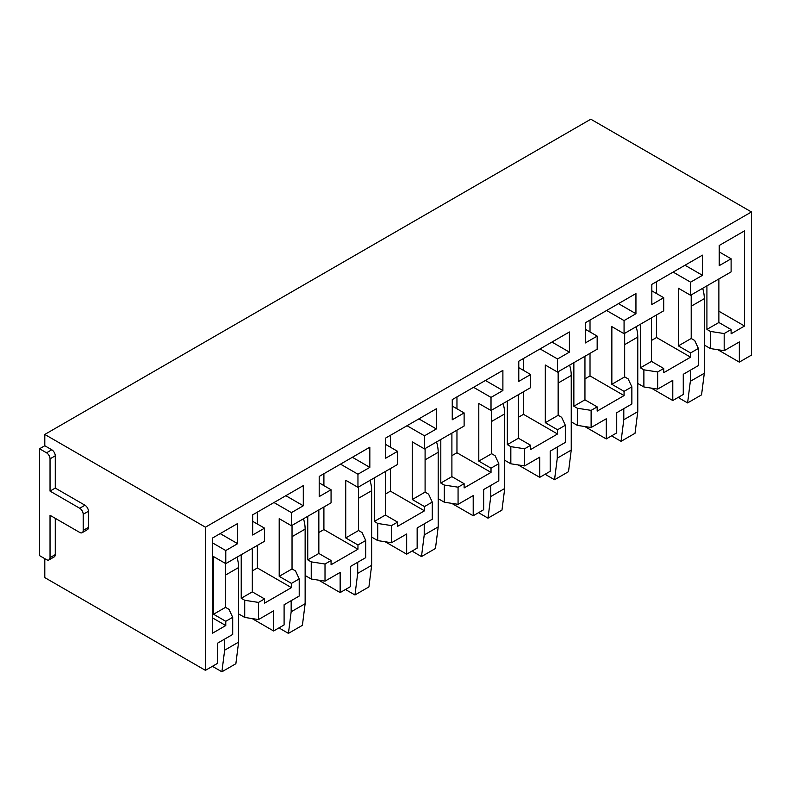 <?xml version="1.0" encoding="UTF-8"?>
<svg xmlns="http://www.w3.org/2000/svg" width="791" height="791" viewBox="0 0 791 791"><rect width="100%" height="100%" fill="white"/><g stroke="black" fill="none" stroke-linecap="round" stroke-linejoin="round"><path stroke-width="1.19" d="M44.79 558.654L44.79 577.598L205.433 670.353L205.433 527.192L44.79 434.447L44.79 445.738L51.771 449.772A4.944 2.848 60 0 1 55.261 455.824L55.261 488.077L84.953 505.222A4.944 2.848 60 0 1 88.444 511.263L88.444 527.399A4.944 2.848 60 0 1 87.415 529.654L82.185 532.679A4.944 2.848 -120 0 0 83.203 530.425L83.203 514.288A4.944 2.848 -120 0 0 79.713 508.247L50.031 491.102L55.261 488.077M55.261 518.323L55.261 554.62A4.944 2.848 60 0 1 54.243 556.874L49.002 559.899A4.944 2.848 -120 0 1 46.531 559.662L39.55 555.628L39.55 448.764L44.79 445.738M724.18 350.69L724.18 333.555L710.407 331.419L710.407 348.564L724.18 350.69L739.318 341.949L739.318 362.12L751.45 355.11L751.45 211.958L590.808 119.204L44.79 434.447M751.45 211.958L205.433 527.192M691.205 294.924L691.205 338.479L694.696 340.496L698.384 348.445L698.384 365.58L683.266 374.311L683.266 394.482L672.785 400.523L651.29 388.114M624.672 333.337L624.672 376.892L628.163 378.909L631.861 386.858L631.861 403.993L616.733 412.724L616.733 432.885L606.262 438.936L584.767 426.527M558.149 371.75L558.149 415.295L561.64 417.312L565.328 425.261L565.328 442.406L550.21 451.137L550.21 471.298L539.729 477.349L518.234 464.94M491.616 410.153L491.616 453.708L495.107 455.725L498.805 463.674L498.805 480.809L483.677 489.54L483.677 509.711L473.206 515.752L451.71 503.343M425.093 448.566L425.093 492.121L428.584 494.138L432.272 502.087L432.272 519.222L417.154 527.953L417.154 548.114L406.673 554.165L385.177 541.756M358.56 486.979L358.56 530.524L362.06 532.541L365.749 540.49L365.749 557.635L350.621 566.366L350.621 586.527L340.15 592.578L318.654 580.159M292.037 525.382L292.037 568.937L295.527 570.954L299.216 578.903L299.216 596.038L284.098 604.769L284.098 624.93L273.617 630.981L252.121 618.572M225.504 563.489L225.504 607.35L229.004 609.357L232.692 617.316L232.692 634.451L217.565 643.182L217.565 663.342L205.433 670.353M739.318 362.12L717.823 349.711M724.18 333.555L731.111 329.55L731.111 333.792L744.549 326.021L744.549 230.853L719.237 245.477L719.237 265.638L731.111 258.786L731.111 271.886L703.426 287.875L690.592 295.28L690.592 282.169L673.131 272.094M690.592 282.169L702.467 275.317L685.006 265.232M651.487 340.446L656.55 337.52L656.55 314.937M651.487 317.863L651.487 361.408L663.708 368.468L663.708 372.699L690.592 357.176L656.55 337.52M702.467 275.317L702.467 255.157L651.833 284.384L651.833 304.555L663.708 297.693L651.833 290.841M656.55 293.56L656.55 281.665M710.407 348.564L704.306 345.034M672.785 400.523L672.785 380.362L657.657 389.103L657.657 371.958L643.884 369.832L640.394 367.815L640.394 324.261M657.657 389.103L643.884 386.967L643.884 369.832M643.884 386.967L637.773 383.447M606.262 438.936L606.262 418.775L591.124 427.506L591.124 410.371L577.351 408.245L573.861 406.228L573.861 362.673M591.124 427.506L577.351 425.38L577.351 408.245M577.351 425.38L571.25 421.85M539.729 477.349L539.729 457.178L524.601 465.919L524.601 448.784L510.828 446.648L507.338 444.631L507.338 401.086M524.601 465.919L510.828 463.793L510.828 446.648M510.828 463.793L504.717 460.263M473.206 515.752L473.206 495.591L458.068 504.332L458.068 487.187L444.295 485.061L440.805 483.044L440.805 439.489M458.068 504.332L444.295 502.196L444.295 485.061M444.295 502.196L438.194 498.676M406.673 554.165L406.673 534.004L391.545 542.735L391.545 525.6L377.772 523.474L374.281 521.457L374.281 477.902M391.545 542.735L377.772 540.609L377.772 523.474M377.772 540.609L371.661 537.079M340.15 592.578L340.15 572.407L325.012 581.148L325.012 564.013L311.239 561.877L307.748 559.86L307.748 516.315M325.012 581.148L311.239 579.022L311.239 561.877M311.239 579.022L305.138 575.492M273.617 630.981L273.617 610.82L258.489 619.561L258.489 602.416L244.716 600.29L241.225 598.273L241.225 554.718M258.489 619.561L244.716 617.425L244.716 600.29M244.716 617.425L238.605 613.905M663.708 297.693L663.708 310.804L624.069 333.683L624.069 320.582L606.608 310.497M624.069 320.582L635.944 313.72L618.483 303.645M584.954 378.849L590.017 375.923L590.017 353.34M590.017 331.973L590.017 320.078M635.944 313.72L635.944 293.56L585.3 322.797L585.3 342.958L597.175 336.106L585.3 329.254M584.954 356.266L584.954 399.821L597.175 406.881L597.175 411.112L624.069 395.589L590.017 375.923M597.175 336.106L597.175 349.207L557.546 372.096L557.546 358.985L540.075 348.91M557.546 358.985L569.411 352.133L551.95 342.058M518.431 417.262L523.494 414.336L523.494 391.753M523.494 370.386L523.494 358.481M569.411 352.133L569.411 331.973L518.777 361.21L518.777 381.371L530.652 374.519L518.777 367.657M518.431 394.679L518.431 438.234L530.652 445.284L530.652 449.525L557.546 433.992L523.494 414.336M530.652 374.519L530.652 387.62L491.013 410.509L491.013 397.398L473.552 387.313M491.013 397.398L502.888 390.546L485.427 380.461M451.898 455.665L456.961 452.749L456.961 430.166M456.961 408.789L456.961 396.894M502.888 390.546L502.888 370.386L452.254 399.613L452.254 419.784L464.119 412.922L452.254 406.07M451.898 433.082L451.898 476.637L464.119 483.697L464.119 487.928L491.013 472.405L456.961 452.749M464.119 412.922L464.119 426.033L424.49 448.912L424.49 435.811L407.029 425.726M424.49 435.811L436.355 428.949L418.894 418.874M385.375 494.078L390.438 491.152L390.438 468.569M390.438 447.202L390.438 435.307M436.355 428.949L436.355 408.789L385.721 438.026L385.721 458.187L397.596 451.335L385.721 444.483M385.375 471.495L385.375 515.05L397.596 522.109L397.596 526.341L424.49 510.818L390.438 491.152M397.596 451.335L397.596 464.436L357.957 487.325L357.957 474.214L340.496 464.139M357.957 474.214L369.832 467.362L352.371 457.277M318.842 532.491L323.905 529.565L323.905 506.982M323.905 485.615L323.905 473.71M369.832 467.362L369.832 447.202L319.198 476.439L319.198 496.6L331.063 489.748L319.198 482.886M318.842 509.908L318.842 553.463L331.063 560.512L331.063 564.744L357.957 549.221L323.905 529.565M331.063 489.748L331.063 502.849L291.434 525.738L291.434 512.627L273.973 502.542M291.434 512.627L303.299 505.775L285.838 495.69M252.319 570.894L257.382 567.978L257.382 545.394M257.382 524.018L257.382 512.123M303.299 505.775L303.299 485.615L252.665 514.842L252.665 535.013L264.54 528.151L252.665 521.299M252.319 548.311L252.319 591.866L264.54 598.925L264.54 603.157L291.434 587.634L257.382 567.978M49.002 559.899A4.944 2.848 -120 0 0 50.031 557.645L50.031 515.297L79.713 532.442A4.944 2.848 -120 0 0 82.185 532.679M39.55 448.764L46.531 452.798A4.944 2.848 -120 0 1 50.031 458.839L50.031 491.102M264.54 528.151L264.54 541.262L225.771 563.637L225.771 550.536L237.646 543.674L220.185 533.599M291.434 587.634L291.434 583.402L279.203 576.342L279.203 518.678L291.434 525.738M357.957 549.221L357.957 544.989L345.736 537.929L345.736 480.266L357.957 487.325M424.49 510.818L424.49 506.576L412.259 499.526L412.259 441.862L424.49 448.912M491.013 472.405L491.013 468.173L478.792 461.113L478.792 403.45L491.013 410.509M557.546 433.992L557.546 429.76L545.315 422.701L545.315 365.037L557.546 372.096M624.069 395.589L624.069 391.347L611.848 384.297L611.848 326.634L624.069 333.683M710.407 331.419L706.917 329.402L706.917 285.858M690.592 357.176L690.592 352.944L678.371 345.885L678.371 288.221L690.592 295.28M365.749 540.49L357.957 544.989M331.063 560.512L325.012 564.013M432.272 502.087L424.49 506.576M397.596 522.109L391.545 525.6M498.805 463.674L491.013 468.173M464.119 483.697L458.068 487.187M565.328 425.261L557.546 429.76M530.652 445.284L524.601 448.784M631.861 386.858L624.069 391.347M597.175 406.881L591.124 410.371M698.384 348.445L690.592 352.944M663.708 368.468L657.657 371.958M299.216 578.903L291.434 583.402M264.54 598.925L258.489 602.416M691.205 338.479L678.371 345.885M318.842 553.463L307.748 559.86M252.319 591.866L241.225 598.273M358.56 530.524L345.736 537.929M584.954 399.821L573.861 406.228M385.375 515.05L374.281 521.457M624.672 376.892L611.848 384.297M425.093 492.121L412.259 499.526M651.487 361.408L640.394 367.815M451.898 476.637L440.805 483.044M491.616 453.708L478.792 461.113M292.037 568.937L279.203 576.342M518.431 438.234L507.338 444.631M225.504 607.35L213.55 614.251L225.771 621.301L232.692 617.316M225.771 563.637L213.55 556.587L213.55 614.251M558.149 415.295L545.315 422.701M731.111 329.55L718.881 322.501L706.917 329.402M718.881 278.946L718.881 322.501M237.646 543.674L237.646 523.513L212.334 538.137L212.334 633.304L225.771 625.543L225.771 621.301M731.111 258.786L719.237 251.924M744.549 326.021L718.881 311.209M225.771 550.536L212.334 542.774M225.771 625.543L212.334 617.781M678.985 396.944L679.103 398.031L687.597 402.926L690.335 381.321L690.335 370.228M690.335 381.321L704.306 373.253L701.558 394.857L687.597 402.926M704.306 373.253L704.306 298.652A29.633 17.105 -120 0 0 702.665 288.31M612.461 435.357L612.58 436.434L621.064 441.338L623.802 419.734L623.802 408.64M623.802 419.734L637.773 411.666L635.035 433.27L621.064 441.338M637.773 411.666L637.773 337.065A29.633 17.105 -120 0 0 636.132 326.723M545.928 473.769L546.047 474.847L554.54 479.741L557.279 458.137L557.279 447.053M557.279 458.137L571.25 450.079L568.511 471.683L554.54 479.741M571.25 450.079L571.25 375.478A29.633 17.105 -120 0 0 569.609 365.135M479.405 512.173L479.524 513.25L488.007 518.154L490.756 496.55L490.756 485.456M490.756 496.55L504.717 488.482L501.978 510.086L488.007 518.154M504.717 488.482L504.717 413.881A29.633 17.105 -120 0 0 503.076 403.539M412.872 550.585L413.001 551.663L421.484 556.567L424.223 534.963L424.223 523.869M424.223 534.963L438.194 526.895L435.455 548.499L421.484 556.567M438.194 526.895L438.194 452.294A29.633 17.105 -120 0 0 436.553 441.951M346.349 588.988L346.468 590.076L354.951 594.97L357.7 573.366L357.7 562.282M357.7 573.366L371.661 565.308L368.922 586.912L354.951 594.97M371.661 565.308L371.661 490.697A29.633 17.105 -120 0 0 370.02 480.355M279.816 627.401L279.945 628.479L288.428 633.383L291.167 611.779L291.167 600.685M291.167 611.779L305.138 603.711L302.399 625.315L288.428 633.383M305.138 603.711L305.138 529.11A29.633 17.105 -120 0 0 303.497 518.767M213.293 665.814L213.412 666.892L221.895 671.796L224.644 650.192L224.644 639.098M224.644 650.192L238.605 642.124L235.866 663.728L221.895 671.796M238.605 642.124L238.605 567.523A29.633 17.105 -120 0 0 236.964 557.18M55.261 554.62L50.031 557.645M88.444 527.399L83.203 530.425M83.203 514.288L88.444 511.263M84.953 505.222L79.713 508.247M50.031 458.839L55.261 455.824M51.771 449.772L46.531 452.798M704.306 298.652L691.205 306.216M637.773 337.065L624.672 344.629M571.25 375.478L558.149 383.042M504.717 413.881L491.616 421.445M438.194 452.294L425.093 459.858M371.661 490.697L358.56 498.261M305.138 529.11L292.037 536.674M238.605 567.523L225.504 575.087"/></g></svg>
